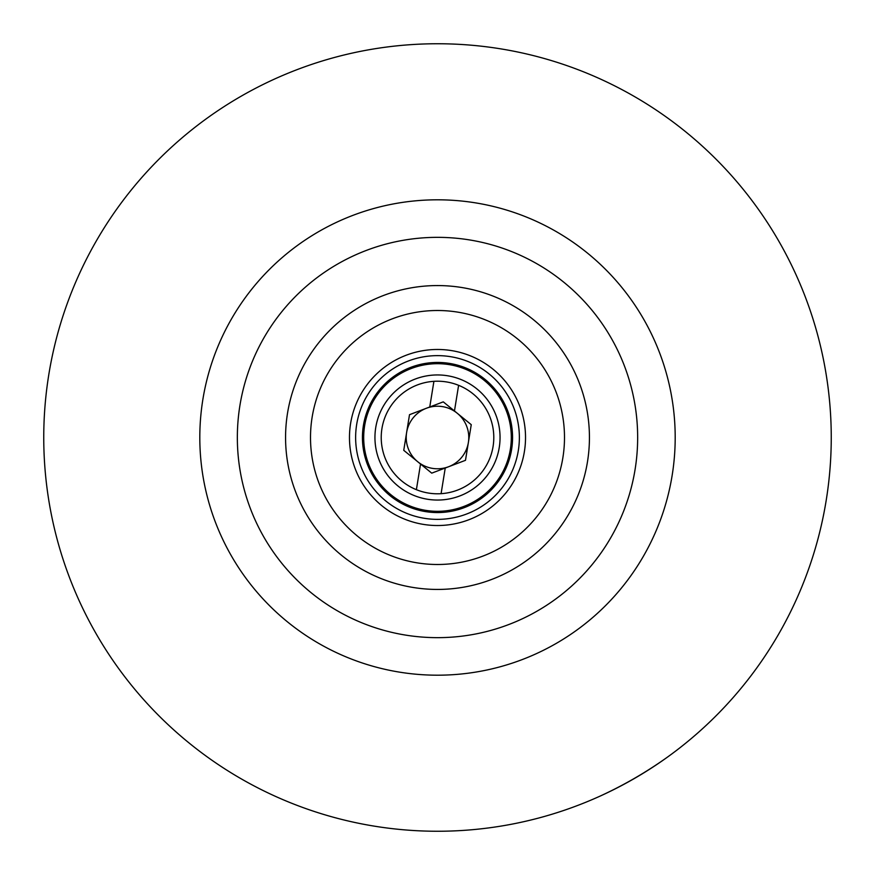 <?xml version="1.0" encoding="UTF-8"?>
<svg xmlns="http://www.w3.org/2000/svg" width="875" height="875" viewBox="0 0 875 875"><rect width="100%" height="100%" fill="white"/><g stroke="black" fill="none" stroke-linecap="round" stroke-linejoin="round"><path stroke-width="1.31" d="M362.436 437.5A75.064 75.064 0 0 1 437.5 362.436A75.064 75.064 0 0 1 512.564 437.5A75.064 75.064 0 0 1 437.5 512.564A75.064 75.064 0 0 1 362.436 437.5M374.948 437.5A62.552 62.552 0 0 1 437.5 374.948A62.552 62.552 0 0 1 500.052 437.5A62.552 62.552 0 0 1 437.5 500.052A62.552 62.552 0 0 1 374.948 437.5M637.656 437.5A200.156 200.156 0 0 1 437.5 637.656A200.156 200.156 0 0 1 237.344 437.5A200.156 200.156 0 0 1 437.5 237.344A200.156 200.156 0 0 1 637.656 437.5M831.25 437.5A393.75 393.75 0 0 1 437.5 831.25A393.75 393.75 0 0 1 43.75 437.5A393.75 393.75 0 0 1 437.5 43.75A393.75 393.75 0 0 1 831.25 437.5M600.6 795.878C623.634 785.269 645.531 772.625 666.312 757.936M499.253 447.486A62.552 62.552 0 0 1 427.514 499.253A62.552 62.552 0 0 1 375.747 427.514A62.552 62.552 0 0 1 447.486 375.747A62.552 62.552 0 0 1 499.253 447.486M416.391 489.683A56.295 56.295 0 0 1 433.913 381.325L429.756 406.984L409.511 414.684L403.747 450.33L420.536 464.023L416.391 489.683A56.295 56.295 0 0 0 493.073 446.48A56.295 56.295 0 0 0 458.609 385.317L454.464 410.977L471.253 424.67L465.489 460.316L445.244 468.016L441.087 493.675M457.264 413.262A31.27 31.27 0 0 0 406.623 432.512A31.27 31.27 0 0 0 448.613 466.736A31.27 31.27 0 0 0 457.264 413.262M433.913 381.325A56.295 56.295 0 0 1 458.609 385.317M420.536 464.023L431.736 473.145L445.244 468.016M454.464 410.977L443.264 401.855L429.756 406.984M199.806 437.5A237.694 237.694 0 0 1 437.5 199.806A237.694 237.694 0 0 1 675.194 437.5A237.694 237.694 0 0 1 437.5 675.194A237.694 237.694 0 0 1 199.806 437.5M355.633 437.5A81.867 81.867 0 0 1 437.5 355.633A81.867 81.867 0 0 1 519.367 437.5A81.867 81.867 0 0 1 437.5 519.367A81.867 81.867 0 0 1 355.633 437.5M363.694 437.5A73.806 73.806 0 0 1 437.5 363.694A73.806 73.806 0 0 1 511.306 437.5A73.806 73.806 0 0 1 437.5 511.306A73.806 73.806 0 0 1 363.694 437.5M589.433 437.5A151.933 151.933 0 0 1 437.5 589.433A151.933 151.933 0 0 1 285.567 437.5A151.933 151.933 0 0 1 437.5 285.567A151.933 151.933 0 0 1 589.433 437.5M564.495 437.5A126.995 126.995 0 0 1 437.5 564.495A126.995 126.995 0 0 1 310.505 437.5A126.995 126.995 0 0 1 437.5 310.505A126.995 126.995 0 0 1 564.495 437.5M525.525 437.5A88.025 88.025 0 0 1 437.5 525.525A88.025 88.025 0 0 1 349.475 437.5A88.025 88.025 0 0 1 437.5 349.475A88.025 88.025 0 0 1 525.525 437.5"/></g></svg>

